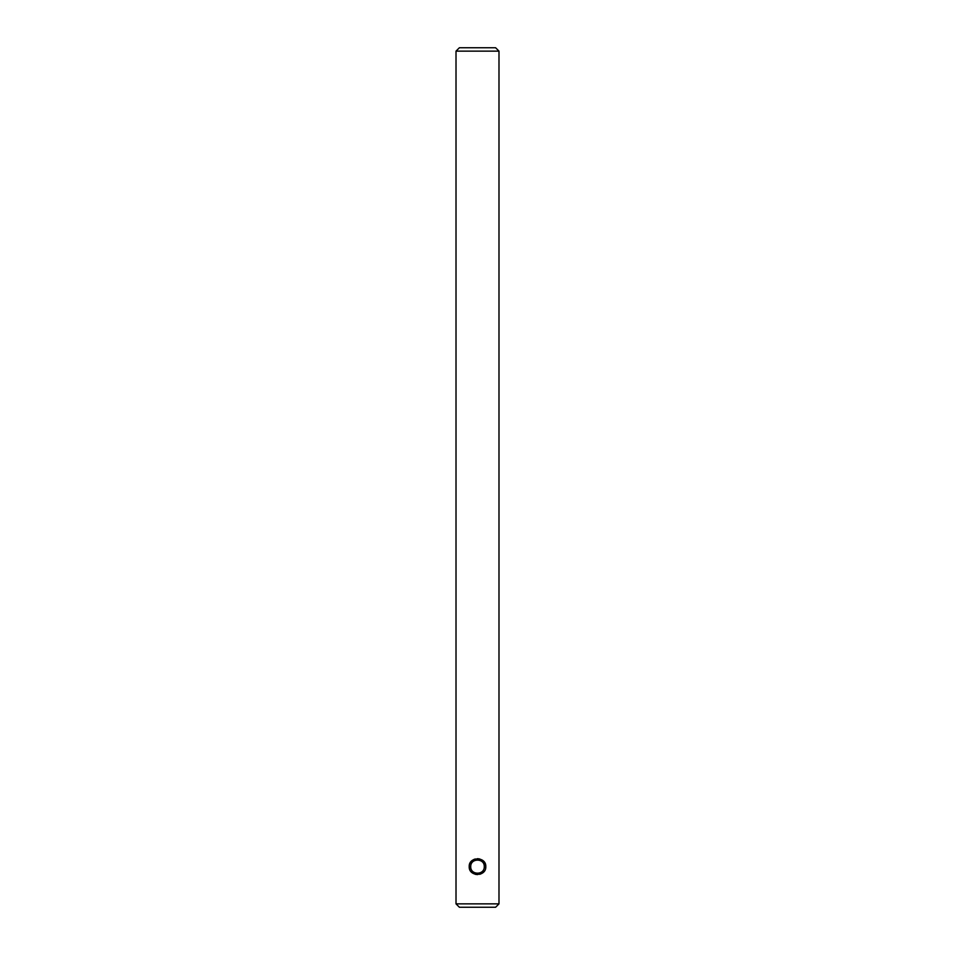 <?xml version="1.0" encoding="UTF-8"?>
<svg xmlns="http://www.w3.org/2000/svg" width="955" height="955" viewBox="0 0 955 955"><rect width="100%" height="100%" fill="white"/><g stroke="black" fill="none" stroke-linecap="round" stroke-linejoin="round"><path stroke-width="1.43" d="M484.269 866.639C484.603 857.96 470.409 857.948 470.731 866.639C470.409 875.341 484.591 875.341 484.269 866.639M470.731 866.639L469.203 866.639C468.69 856.349 486.31 856.372 485.797 866.639C486.322 876.917 468.69 876.929 469.203 866.639L469.776 869.528M470.839 871.402L473.501 873.622M475.101 874.279L477.5 874.613M479.84 874.291L481.809 873.455M485.689 867.916L485.797 866.639M459.391 47.75L495.609 47.75L498.988 51.128L456.013 51.128L459.391 47.75M498.988 903.872L456.013 903.872L459.391 907.25L495.609 907.25L498.988 903.872L498.988 51.128M456.013 903.872L456.013 51.128M485.689 865.373L483.385 861.028M482.967 860.646L481.809 859.834M479.84 858.999L477.5 858.664M475.101 859.011L473.501 859.655M470.839 861.888L469.776 863.762"/></g></svg>
